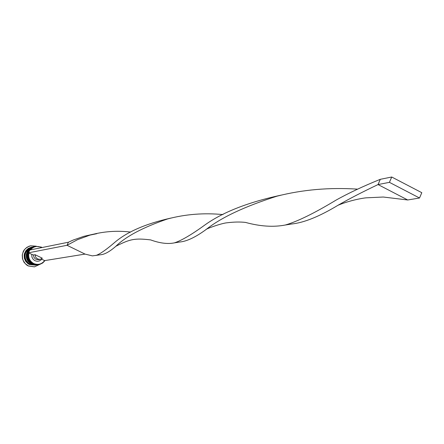 <?xml version="1.0" encoding="UTF-8"?>
<svg xmlns="http://www.w3.org/2000/svg" width="444" height="444" viewBox="0 0 444 444"><rect width="100%" height="100%" fill="white"/><g stroke="black" fill="none" stroke-linecap="round" stroke-linejoin="round"><path stroke-width="0.67" d="M41.714 247.608L41.175 247.325C37.007 245.637 33.433 246.487 30.458 249.883M44.872 260.728L42.685 262.998L39.871 264.369L38.844 264.596L33.505 263.803C29.265 261.338 27.633 257.681 28.599 252.83M28.76 252.325L29.582 250.549M29.948 249.983L32.373 247.624L35.481 246.331L41.242 247.058L42.097 247.536M68.443 242.219L29.831 250.005L28.538 252.803L28.932 252.991C28.044 257.648 29.631 261.155 33.694 263.514C38.051 265.235 41.697 264.269 44.639 260.617L85.048 254.096L67.033 245.288L68.443 242.219L73.254 240.021L83.827 236.341L93.368 234.21M35.481 246.331L31.924 247.669L29.548 249.872L28.083 252.791L27.756 254.401L27.961 257.687L29.276 260.695L31.535 263.059L32.934 263.897L38.844 264.596M34.116 246.62L30.98 247.863L28.61 250.061L27.151 252.975L26.779 256.227L27.023 257.859L28.338 260.861L30.592 263.214L31.99 264.052L37.474 264.813M35.381 265.151L29.304 264.496L27.916 263.664L25.674 261.327L24.376 258.341L24.17 255.089L24.498 253.491L25.952 250.599L28.305 248.418L32.046 247.053M39.677 264.419L34.482 266.844L28.355 265.928L25.319 263.719L23.216 260.573L22.611 258.769L22.367 254.984L22.744 253.119L24.426 249.75L25.68 248.351L28.816 246.337L30.597 245.787L36.319 246.198M37.729 264.774L32.301 264.002L30.908 263.164L28.649 260.806L27.334 257.798L27.09 256.171L27.461 252.914L28.921 250L31.296 247.796L34.371 246.564M36.774 264.929L31.363 264.158L29.964 263.32L27.717 260.967L26.407 257.97L26.202 254.701L27.128 251.576L27.989 250.188L30.353 247.991L33.422 246.764M36.68 264.94L35.537 265.124L30.236 264.341L28.849 263.508L26.601 261.166L25.291 258.175L25.092 254.912L26.018 251.792L26.873 250.416L29.232 248.224L33.328 246.781M35.226 265.179L29.926 264.396L28.538 263.558L26.29 261.216L24.986 258.23L24.786 254.973L25.708 251.859L27.65 249.273L30.353 247.547L31.885 247.08M34.421 266.855L28.233 265.95L26.618 264.979L24.009 262.26L22.489 258.791L22.244 255.006L23.316 251.382L24.303 249.778L27.034 247.225L30.536 245.798M42.33 258.214L40.11 259.352L37.551 258.985L35.681 257.226L35.104 254.706L42.33 258.214M40.11 259.352L38.5 259.629L35.953 259.268L35.026 258.658L33.916 257.187L33.505 255.378L33.516 255.006L35.104 254.706M41.348 258.924L41.83 259.252L41.464 259.651L39.177 261.028L37.057 261.277L34.987 260.717L33.25 259.429L31.913 257.07L31.752 254.362L33.516 255.006M41.83 259.252L44.639 260.617M28.932 252.991L31.752 254.362M28.538 252.803L67.033 245.288L77.567 239.655L89.988 235.109C103.297 231.424 116.866 230.414 130.686 232.073M85.048 254.096L92.391 255.877L100.599 254.745C104.64 254.456 109.751 251.615 115.934 246.226C125.902 236.419 143.096 227.334 167.521 218.964C185.453 214.202 203.929 212.743 222.949 214.58M115.934 246.226C130.186 238.994 134.948 238.04 150.633 239.904C159.851 243.245 167.777 244.239 174.403 242.868L179.853 241.991C186.774 241.381 195.471 237.257 205.949 229.626C205.949 228.76 222.372 223.005 227.239 222.771C233.944 221.917 240.038 221.795 245.51 222.416C260.19 226.434 273.449 227.3 285.298 225.019L291.73 223.987C303.996 222.727 319.425 216.489 338.012 205.261C349.017 198.923 362.36 192.019 378.033 184.565L407.731 199.978L383.272 197.025L366.217 197.83C363.553 197.98 350.15 200.2 338.012 205.261M285.298 225.019C297.458 221.495 314.319 213.231 335.869 200.227C348.257 193.262 363.07 186.291 380.303 179.315L378.033 184.565L389.416 182.345L419.525 198.002L407.731 199.978M95.954 255.489C100 254.024 106.027 249.867 114.025 243.012C126.423 232.107 145.471 223.77 171.184 218.01M205.949 229.626C220.995 217.599 244.683 206.449 277.017 196.165C302.597 189.649 329.454 187.307 357.587 189.144M174.403 242.868C181.302 240.631 191.159 234.893 203.968 225.652C221.728 212.598 247.408 202.431 281.008 195.155M419.525 198.002L421.8 192.685L391.719 177.012L380.303 179.315M391.719 177.012L389.416 182.345M34.499 246.537L31.48 247.758L30.192 248.751L28.238 251.348L27.306 254.484L27.5 257.759L28.816 260.767L31.069 263.126L32.468 263.964L38.079 264.713L32.556 263.958L31.158 263.12L28.899 260.761L27.584 257.753L27.378 254.473L28.311 251.337L29.171 249.95L31.546 247.746L34.721 246.492L31.485 247.758L29.11 249.961L27.645 252.875L27.317 254.484L27.522 257.764L28.838 260.772L31.097 263.131L32.49 263.969L37.857 264.752M33.55 246.736L30.536 247.952L28.166 250.15L26.701 253.052L26.329 256.305L26.573 257.931L27.878 260.928L30.131 263.281L31.524 264.119L37.124 264.868L31.613 264.113L30.22 263.281L27.966 260.928L26.651 257.925L26.451 254.651L27.378 251.526L28.238 250.139L30.603 247.941L33.772 246.692L30.542 247.952L28.177 250.15L26.712 253.058L26.346 256.31L26.59 257.936L27.9 260.939L30.153 263.286L31.552 264.125L36.902 264.907M31.002 264.674L29.987 264.258C23.976 259.834 23.354 254.773 28.127 249.056M34.277 246.587L33.96 246.648M37.629 264.791L37.313 264.84M89.988 235.109L96.836 233.683"/></g></svg>
